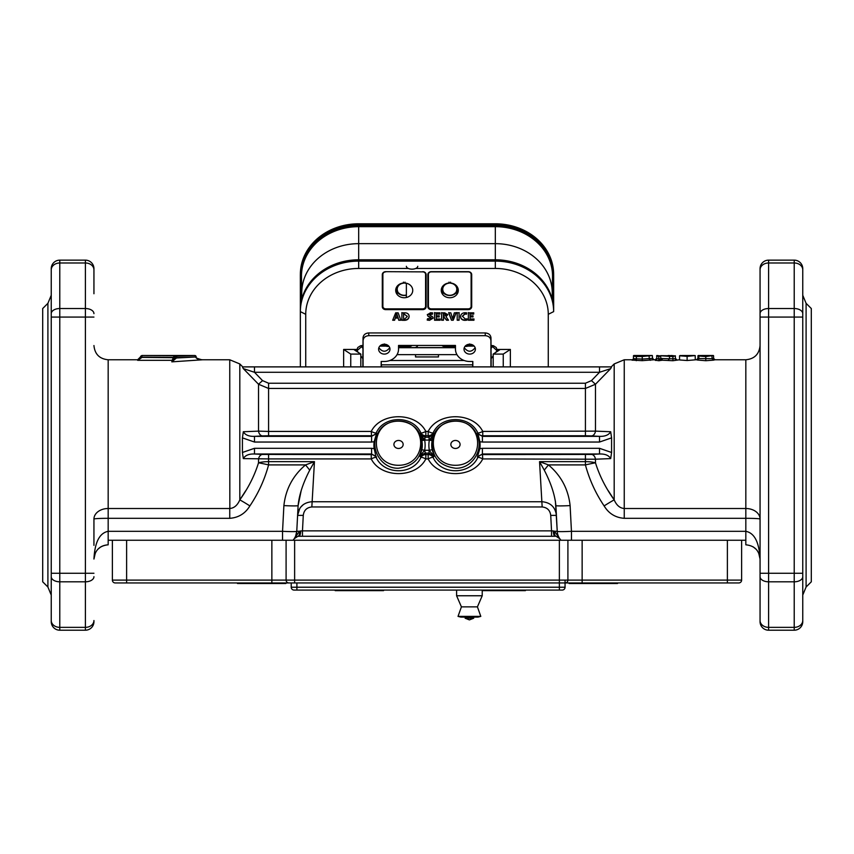 <?xml version="1.0" encoding="UTF-8"?>
<svg xmlns="http://www.w3.org/2000/svg" width="854" height="854" viewBox="0 0 854 854"><rect width="100%" height="100%" fill="white"/><g stroke="black" fill="none" stroke-linecap="round" stroke-linejoin="round"><path stroke-width="1.28" d="M417.745 266.309A5.69 2.85 180 0 1 412.055 269.149A5.69 2.85 180 0 1 406.365 266.309M398.53 465.291C369.035 465.259 368.971 421.075 398.572 421.033C428.121 421.171 427.982 465.259 398.53 465.291M403.152 444.464A4.612 3.992 180 0 1 398.53 448.457A4.612 3.992 180 0 1 393.918 444.464A4.612 3.992 180 0 1 398.53 440.461A4.612 3.992 180 0 1 403.152 444.464M460.082 444.464A4.612 3.992 180 0 1 455.47 448.457A4.612 3.992 180 0 1 450.848 444.464A4.612 3.992 180 0 1 455.47 440.461A4.612 3.992 180 0 1 460.082 444.464M455.47 465.291C425.975 465.259 425.9 421.075 455.513 421.033C485.061 421.171 484.912 465.259 455.47 465.291M108.17 540.251L282.546 540.251L282.546 531.316L108.17 531.316L108.17 544.809C100.985 545.29 96.363 548.983 94.292 555.89M745.83 540.251L745.83 544.809C754.456 545.663 759.195 550.414 760.06 559.039C759.195 542.237 754.456 532.992 745.83 531.316L745.83 540.251L571.454 540.251L571.454 531.316L745.83 531.316L745.83 518.314A14.23 0.747 180 0 1 760.06 519.061L760.06 596.604M292.986 540.251A14.23 14.23 0 0 0 296.765 531.316L298.11 505.6L296.765 531.316L295.591 536.269L296.765 531.316A14.23 14.23 0 0 1 292.986 540.251A14.23 14.23 0 0 0 296.765 531.316L299.541 531.209L294.224 538.703L297.768 536.376A5.69 2.808 -101.5 0 0 299.541 531.209L300.683 530.953A5.69 1.783 -90 0 1 298.9 536.269L551.535 536.269L551.535 530.868L302.465 530.868L302.465 536.269M93.94 293.744L93.94 268.679A8.54 8.54 0 0 0 85.4 260.139L59.78 260.139A8.54 8.54 0 0 0 51.24 268.679L51.24 596.604M760.06 621.669A8.54 8.54 0 0 0 768.6 630.209L768.6 317.069L802.76 317.069L802.76 268.679A8.54 8.54 0 0 0 794.22 260.139L768.6 260.139A8.54 8.54 0 0 0 760.06 268.679L760.06 621.669A8.54 8.54 0 0 0 768.6 630.209L794.22 630.209A8.54 8.54 0 0 0 802.76 621.669L802.76 293.744M760.06 576.685A8.54 5.124 180 0 0 768.6 581.809L794.22 581.809L794.22 627.359A8.54 6.832 180 0 0 802.76 620.527L802.76 344.984M806.091 587.018L811.3 581.809L811.3 308.529L806.091 303.33L806.091 587.018L802.76 595.067M47.909 587.018L47.909 303.33L42.7 308.529L42.7 581.809L47.909 587.018L51.24 595.067M695.284 359.769L696.522 359.769L697.953 358.349A1.42 1.42 0 0 1 696.522 359.769L697.537 360.046L698.871 358.584L698.871 356.033L705.799 356.566L713.303 355.499L711.905 355.84L712.151 358.691L698.871 358.584L697.953 358.349L697.953 355.787L699.223 355.808M697.537 360.046L705.799 360.708L713.4 360.164L712.151 358.691L713.581 358.349L713.581 355.787M713.4 360.164L715.011 359.769A1.42 1.42 180 0 1 713.581 358.349L712.417 358.659M658.765 360.719L662.309 360.217A1.42 1.42 0 0 1 660.889 358.797L656.63 358.797A1.42 1.42 0 0 1 655.199 360.217L658.765 360.719L658.765 356.566L660.889 355.787L672.931 356.566L675.375 355.787L675.375 358.765L669.387 358.797L669.621 355.947L660.847 355.659M655.552 360.463L655.199 359.769L656.63 358.349M662.309 360.217L672.931 360.719L679.56 359.769M695.284 359.833L687.118 360.516L679.56 359.961L679.56 355.787L687.118 356.374L695.199 355.574L695.284 359.833M632.045 360.121L642.24 360.655L654.025 359.769A1.42 1.42 180 0 1 652.595 358.349L652.307 355.499L642.24 356.513L633.753 355.499L633.465 356.15L636.347 356.513L642.24 356.513L642.24 359.064L633.465 358.701A1.42 1.42 -0 0 1 632.045 360.121L633.465 358.797A1.42 1.42 180 0 1 632.077 360.217A1.42 1.42 180 0 0 633.465 358.797L636.241 359.139L636.241 360.655M662.309 359.769L660.889 358.349M668.191 360.292L669.387 358.797L660.889 358.466M659.299 359.203L659.299 360.708L659.299 359.203L660.921 359.118M660.889 358.797L660.601 355.969L658.765 356.566L656.63 355.787L656.875 358.958M650.257 360.324L649.296 358.808L649.093 355.947L642.24 356.193M633.465 358.349L633.465 355.787M633.465 358.701L633.465 356.15M695.199 355.574L687.118 356.278L679.645 355.702L691.046 355.531L681.994 355.51M679.645 355.702L691.185 355.584M711.905 355.84L698.871 356.033L698.23 355.499L709.493 355.584M699.138 355.744L698.23 355.499M660.633 355.68L671.201 355.787M658.765 356.246L656.63 355.787M671.49 355.499L675.087 355.926L669.621 355.947M633.753 355.499L652.307 355.499L649.093 355.947M648.282 355.499L637.991 356.118L637.703 355.499M611.24 366.889L614.186 363.943L624.253 359.769L624.253 508.504L745.83 508.504A14.23 10.558 180 0 1 760.06 519.061L760.06 344.984M760.06 313.653L760.06 317.069L768.6 317.069L768.6 308.529A8.54 5.124 180 0 0 760.06 313.653L760.06 269.821A8.54 6.832 -0 0 1 768.6 262.989L768.6 260.139A8.54 8.54 0 0 0 760.06 268.679M93.94 576.685A8.54 5.124 180 0 1 85.4 581.809L85.4 627.359A8.54 6.832 180 0 0 93.94 620.527L93.94 621.669A8.54 8.54 0 0 1 85.4 630.209L59.78 630.209A8.54 8.54 0 0 1 51.24 621.669L51.24 573.269L59.78 573.269L59.78 317.069L93.94 317.069M93.94 519.061L93.94 545.364L93.94 519.061A14.23 10.558 -0 0 1 108.17 508.504L108.17 518.314A14.23 0.747 -0 0 0 93.94 519.061M93.94 268.679A8.54 8.54 0 0 0 85.4 260.139L85.4 308.529L59.78 308.529L59.78 262.989A8.54 6.832 -0 0 0 51.24 269.821L51.24 573.269M242.419 366.889L599.519 366.889L242.419 366.889L243.315 368.618L254.481 372.28L599.519 372.28L599.519 366.889L611.581 366.889L610.685 368.618L599.519 372.28L591.459 380.617L585.417 383.222L268.583 383.222L262.541 380.617L254.481 372.28L254.481 366.889M243.315 368.618L258.516 384.247L262.541 380.617M254.481 448.307L254.481 453.997L371.586 453.997L371.586 448.307L254.481 448.307L242.419 452.481L243.315 458.598L268.583 458.918L268.583 461.64A14.23 4.014 -0 0 0 258.516 462.815C254.567 475.603 248.333 487.954 239.814 499.878C237.497 505.269 234.145 508.151 229.747 508.504L108.17 508.504L108.17 359.769L137.643 359.769L137.643 360.324L141.903 357.495L141.913 355.691A1.42 1.42 180 0 0 140.494 357.111L137.643 360.324L171.803 360.324L174.632 357.645L173.223 357.495L171.803 361.85L176.831 357.698L140.483 357.367M140.494 357.111L173.234 357.346M195.491 356.929L196.164 357.004L195.491 356.929A1.42 0.758 90 0 0 194.744 355.499A1.42 0.758 90 0 1 195.491 356.929L176.831 357.698A1.42 0.747 -94.8 0 0 176.073 356.289L176.063 355.691L173.234 357.111L174.654 357.228L176.073 355.691L141.913 355.499L137.643 359.769M174.429 358.466L172.946 360.025M196.164 356.929A1.42 1.42 0 0 0 194.744 355.499L176.073 356.289A1.42 1.409 180 0 0 174.654 357.698L171.803 361.85L202.772 359.769L229.747 359.769L229.833 508.504M174.632 358.082L195.491 357.004C196.868 359.064 199.302 359.982 202.793 359.769L201.629 359.726C196.836 358.37 195.011 357.463 196.164 357.004M591.459 380.617L595.484 384.247L585.417 388.453L268.583 388.453L268.583 431.43L258.516 431.131L258.516 384.247L268.583 388.453L268.583 383.222M599.519 442.041L599.519 436.351L482.414 436.351L482.414 442.041L599.519 442.041L611.581 437.867L610.685 431.74L595.484 431.131L595.484 384.247L610.685 368.618M611.581 437.867L611.581 452.481L610.685 458.598L595.484 459.217L595.484 462.815C599.433 475.603 605.667 487.954 614.186 499.878L614.207 499.9M608.283 490.719L614.186 499.878A14.23 0.63 147.6 0 0 604.12 505.91C595.601 493.249 589.367 479.574 585.417 464.907A14.23 0.726 166.9 0 1 595.484 462.815A14.23 4.014 180 0 0 585.417 461.64L585.417 464.907L548.439 464.907C561.099 475.614 568.316 489.182 570.109 505.6L571.454 531.316A14.23 0.747 -3 0 1 557.235 531.316L554.459 531.209A5.69 2.808 101.5 0 0 556.232 536.376L559.776 538.703L554.459 531.209L553.317 530.953A5.69 1.783 90 0 0 555.1 536.269L551.535 536.269M585.417 383.222L585.417 435.775L591.459 435.914A5.69 4.099 -86.9 0 0 595.484 431.131L482.756 431.43C473.031 411.874 437.963 411.809 428.174 431.43A5.69 1.185 -151.7 0 0 433.149 432.839C441.08 415.161 469.892 415.225 477.781 432.839L479.863 441.742L482.414 442.041M432.156 440.621L434.11 434.163L429.05 437.237L428.174 435.775L428.174 431.43L425.826 431.43C416.101 411.874 381.023 411.809 371.244 431.43L268.583 431.43L268.583 435.775L371.244 435.775A5.69 5.679 149.5 0 0 376.219 432.839C384.151 415.161 412.962 415.225 420.851 432.839L419.89 434.163L421.097 437.568A2.85 1.494 163.2 0 0 423.424 438.262L419.89 434.163L424.95 437.237L425.826 435.775L425.826 431.43A5.69 1.185 151.7 0 1 420.851 432.839A5.69 5.679 -149.5 0 0 425.826 435.775L428.174 435.775A5.69 5.679 149.5 0 0 433.149 432.839L434.11 434.163L429.37 440.077A26.591 26.591 0 0 0 429.37 450.271L432.156 449.727A23.752 23.752 0 0 1 432.156 440.621L429.05 440.077L429.05 437.237L424.95 437.237L424.95 440.077L429.05 440.077M93.94 558.922L93.94 559.039C94.805 542.237 99.544 532.992 108.17 531.316L108.17 518.314L229.747 518.314C238.544 517.673 245.258 513.542 249.88 505.91A14.23 0.63 32.4 0 0 239.814 499.878L245.717 490.719M242.419 452.481L242.419 437.867L243.315 431.74L258.516 431.131A5.69 4.099 86.9 0 0 262.541 435.914L268.583 435.775M297.768 536.376L298.9 536.269L297.768 536.376M553.317 530.953L551.535 530.868L550.723 515.378L556.402 515.378L557.235 531.316L555.89 505.6C554.876 494.978 551.001 483.161 544.265 470.148L539.547 461.64L542.162 506.956C547.211 507.5 550.072 510.308 550.723 515.378M555.997 512.656L556.402 515.378C555.335 507.127 550.584 502.579 542.162 501.736L311.838 501.736C303.416 502.579 298.665 507.137 297.598 515.378L298.11 505.6A14.23 0.747 -177 0 1 283.891 505.6L282.546 531.316A14.23 0.747 -177 0 0 296.765 531.316L297.598 515.378L303.277 515.378L302.465 530.868L300.683 530.953M559.776 538.703L556.232 536.376M295.591 536.269L294.224 538.703M301.163 490.719L298.11 505.6L297.598 515.378L299.754 508.482M303.277 515.378C303.928 510.308 306.778 507.5 311.838 506.956L314.453 461.64L305.561 464.907C292.901 475.614 285.684 489.182 283.891 505.6M298.11 505.6C299.124 494.978 302.999 483.161 309.735 470.148L314.453 461.64L268.583 461.64L268.583 464.907A14.23 0.726 13.1 0 0 258.516 462.815L258.516 459.217A5.69 4.099 93.1 0 1 262.541 454.435L254.481 453.997C248.941 453.816 245.215 455.342 243.315 458.598M421.844 449.727L424.63 450.271A26.591 26.591 0 0 0 424.63 440.077L421.844 440.621A23.752 23.752 0 0 1 421.844 449.727L419.89 456.185L424.95 453.111L429.05 453.111L434.11 456.185L429.05 450.261L429.05 453.111L428.174 454.574A5.69 5.679 30.5 0 1 433.149 457.509A5.69 1.185 -28.3 0 0 428.174 458.918C437.899 478.464 472.977 478.539 482.756 458.918L595.484 459.217A5.69 4.099 -93.1 0 0 591.459 454.435L482.756 454.574A5.69 5.679 -30.5 0 0 477.781 457.509C469.849 475.187 441.038 475.123 433.149 457.509L434.11 456.185L432.156 449.727M376.593 456.986L371.586 453.997L371.244 454.574A5.69 5.679 30.5 0 1 376.219 457.509A5.69 1.185 -28.3 0 0 371.244 458.918C380.969 478.464 416.037 478.539 425.826 458.918A5.69 1.185 28.3 0 0 420.851 457.509C412.92 475.187 384.108 475.123 376.219 457.509L374.137 448.596L371.586 448.307M555.388 501.01L557.235 531.316A14.23 14.23 0 0 0 561.014 540.251M300.587 507.287L303.405 504.522M676.795 359.769L675.375 358.349L675.375 356.31M430.576 438.262A2.85 1.494 16.8 0 0 432.903 437.568C437.803 418.375 466.796 415.097 475.87 432.679C485.371 447.293 473.073 469.017 455.47 468.216C438.646 465.9 430.96 456.324 432.402 439.468A2.85 0.608 13.2 0 1 429.69 439.415M421.844 440.621L421.598 439.468C423.04 456.324 415.354 465.9 398.53 468.216C380.927 469.017 368.629 447.293 378.13 432.679C387.204 415.097 416.197 418.375 421.097 437.568L421.598 439.468A2.85 0.608 166.8 0 0 424.31 439.415L423.424 438.262M424.95 440.077L424.31 439.415M419.89 456.185L424.63 450.271L425.826 454.574A5.69 5.679 -30.5 0 0 420.851 457.509L419.89 456.185M477.407 456.986L477.781 457.509A5.69 1.185 -151.7 0 1 482.756 458.918L482.414 453.997L599.519 453.997L599.519 448.307L482.414 448.307L482.414 453.997L477.407 456.986L479.863 448.596A24.638 24.638 0 0 0 479.863 441.742M376.593 433.362L376.219 432.839A5.69 1.185 28.3 0 1 371.244 431.43L371.586 436.351L254.481 436.351L254.481 442.041L371.586 442.041L371.586 436.351L376.593 433.362L374.137 441.742A24.638 24.638 0 0 0 374.137 448.596M591.459 454.435L599.519 453.997C605.059 453.805 608.785 455.342 610.685 458.598M477.407 433.362L482.414 436.351L482.756 435.775A5.69 5.679 -149.5 0 1 477.781 432.839A5.69 1.185 151.7 0 0 482.756 431.43L482.756 435.775L585.417 435.775M262.541 435.914L254.481 436.351C248.941 436.533 245.215 434.996 243.315 431.74M610.685 431.74C608.785 434.996 605.059 436.533 599.519 436.351L591.459 435.914M555.89 505.6A14.23 0.747 -3 0 0 570.109 505.6M544.265 470.148L548.439 464.907L539.547 461.64L585.417 461.64L585.417 454.574M713.581 358.349L715.011 359.769L745.83 359.769L745.83 518.314L624.253 518.314L624.253 508.504C619.855 508.151 616.503 505.269 614.186 499.878L614.186 363.943M95.338 552.89L93.94 559.039C94.805 550.414 99.544 545.663 108.17 544.809M309.735 470.148L305.561 464.907L268.583 464.907C264.633 479.574 258.399 493.249 249.88 505.91M115.226 582.951A2.85 2.85 0 0 1 112.376 580.101L112.376 540.251L112.376 580.101A2.85 2.85 0 0 0 115.226 582.951L288.94 582.951A2.85 2.85 0 0 1 286.09 580.101L112.376 580.101M727.384 582.951L738.774 582.951A2.85 2.85 0 0 0 741.624 580.101L741.624 540.251L741.624 580.101L727.384 580.101L727.384 582.951L565.06 582.951A2.85 2.85 0 0 0 567.91 580.101A2.85 2.85 0 0 1 565.06 582.951L288.94 582.951M582.14 582.951L582.14 540.251L271.86 540.251L271.86 582.951M286.09 540.251L286.09 580.101L294.63 580.101L294.63 582.951M727.384 540.251L727.384 580.101L567.91 580.101L567.91 540.251L567.91 580.101L294.63 580.101L294.63 540.251M469.412 618.232L465.142 618.232L469.412 619.897L473.682 618.232L469.412 618.232M469.412 617.111L460.872 617.111L458.032 616.385L480.802 616.385L477.952 617.111L469.412 617.111M480.802 616.385L477.418 606.863L461.416 606.863L458.032 616.385M477.418 606.863L482.222 595.761L456.602 595.761L461.416 606.863M296.904 590.071L562.22 590.071A2.85 2.85 0 0 0 565.06 587.221L296.904 587.221L296.904 590.071L294.064 590.071A2.85 2.85 0 0 1 291.214 587.221L291.214 582.951M565.06 580.101L565.06 587.221M237.476 582.951L237.476 583.517L285.876 583.517L285.876 582.951M569.127 582.951L569.127 583.517L617.517 583.517L617.517 582.951M335.174 590.071L335.174 590.637L383.563 590.637L383.563 590.071M525.413 590.071L525.413 590.637L482.222 590.637M548.268 366.889L548.268 314.315L553.638 311.625A58.318 50.503 180 0 0 495.32 261.121L358.68 261.121A58.318 50.503 180 0 0 300.362 311.625L300.362 366.889L300.341 310.312A58.339 50.525 180 0 1 358.68 259.797L495.32 259.797A58.339 50.525 180 0 1 553.659 310.312L553.659 275.607A58.339 50.525 0 0 0 553.648 274.849A58.339 50.525 0 0 0 495.32 225.082L495.32 223.791A58.318 50.503 0 0 1 553.627 273.536L553.648 274.849M548.268 314.315A52.948 45.849 180 0 0 495.32 268.455L415.781 268.455M408.329 268.455L358.68 268.455A52.948 45.849 180 0 0 305.732 314.315L305.732 366.889M552.378 299.797L552.25 292.217A56.93 49.308 180 0 0 495.32 243.657L358.68 243.657A56.93 49.308 180 0 0 301.75 292.217L301.622 299.797M446.044 316.727L448.499 320.229L446.567 320.229L444.133 317.336L443.429 317.336L443.482 320.229L441.603 320.229L441.646 319.14M441.603 320.229L441.603 312.863L444.731 312.831L447.752 314.646L446.044 316.653L447.742 314.357M452.62 318.649L454.328 312.831L456.175 312.831L453.239 320.229L451.446 320.229L448.745 312.831L450.816 312.831L452.513 318.649M434.547 320.229L434.547 312.831L439.959 312.831L439.885 314.101L436.18 314.016L436.245 315.831L439.212 315.777L439.212 316.962L436.245 316.909L436.298 319.054L440.205 318.958L440.152 320.229L434.547 320.229L434.59 319.15M436.266 318.168L436.298 319.054M436.18 314.016L436.245 315.831L436.18 314.016M430.768 315.756L432.423 316.61L433.149 318.147L429.509 320.335L427.213 320.058L427.523 318.723L431.419 318.382L427.961 316.172L427.331 314.742L430.533 312.724L432.658 312.916L432.423 314.229L429.071 314.582L430.768 315.756M510.361 366.889L510.361 349.446L503.252 354.09L493.185 354.09L499.729 349.82L497.444 349.82M497.338 349.446L510.361 349.446M422.73 309.628A3.416 2.957 180 0 0 426.146 306.671L425.58 306.383A2.85 2.466 0 0 1 422.73 308.849L385.72 308.849A2.85 2.466 0 0 1 382.88 306.383L382.304 306.671A3.416 2.957 180 0 0 385.72 309.628L422.73 309.628L422.73 308.849M382.304 306.671L382.304 274.625A3.416 2.957 180 0 1 385.72 271.668L422.73 271.871A2.85 2.466 0 0 1 425.58 274.337L425.58 306.383M426.146 306.671L426.146 274.625A3.416 2.957 180 0 0 422.73 271.668M471.696 274.625A3.416 2.957 180 0 0 468.28 271.668L468.28 271.871A2.85 2.466 0 0 1 471.12 274.337L471.12 306.383A2.85 2.466 0 0 1 468.28 308.849L468.28 309.628A3.416 2.957 180 0 0 471.696 306.671L471.696 274.625L471.12 274.337M468.28 309.628L431.27 309.628A3.416 2.957 180 0 1 427.854 306.671L427.854 274.625L428.42 274.337A2.85 2.466 0 0 1 431.27 271.871L468.28 271.871M468.28 271.668L431.27 271.668A3.416 2.957 180 0 0 427.854 274.625M343.639 366.889L343.639 349.446L356.662 349.446M401.882 320.271L401.882 312.863L404.615 312.831C407.369 312.82 408.874 313.973 409.141 316.311C408.949 318.809 407.422 320.154 404.572 320.335L401.882 320.271L401.924 319.193M457.2 320.229L457.2 312.831L459.1 312.831L459.1 320.229L457.2 320.229L457.242 319.118M459.057 319.15L459.1 320.229M466.636 312.874L466.455 313.93L464.982 313.717L462.356 316.183L465.291 319.054L467.063 318.841L466.957 320.143L465.11 320.335C462.302 320.282 460.765 319.054 460.509 316.663C460.754 314.187 462.313 312.874 465.174 312.724L466.69 312.884L466.465 314.229L464.982 314.016L462.356 316.375M468.344 320.229L468.344 312.831L473.746 312.831L473.671 314.101L469.967 314.016L470.031 315.831L473.009 315.777L473.009 316.962L470.031 316.909L470.084 319.054L473.991 318.958L473.938 320.229L468.344 320.229L468.387 319.15M470.052 318.168L470.084 319.054M469.967 314.016L470.031 315.831L469.967 314.016M395.68 312.831L398.145 312.831L400.846 320.229L398.754 320.229L398.177 318.083L395.242 318.083L394.644 320.229L392.68 320.229L395.68 312.831M493.185 366.889L493.185 354.09M503.252 366.889L503.252 354.09M356.556 349.82L354.271 349.82L360.815 354.09L350.748 354.09L343.639 349.446M360.815 366.889L360.815 354.09M350.748 366.889L350.748 354.09M422.73 271.871L385.72 271.668M382.88 306.383L382.88 274.337A2.85 2.466 0 0 1 385.72 271.871M404.23 282.984A8.519 7.376 0 0 1 412.728 289.912A8.519 7.376 0 0 1 407.059 297.32A8.519 7.376 0 0 1 397.281 294.63A8.519 7.376 0 0 1 395.722 289.912A8.519 7.376 0 0 1 404.23 282.984M428.42 274.337L428.42 306.383L427.854 306.671M468.28 308.849L431.27 308.849A2.85 2.466 0 0 1 428.42 306.383M449.77 282.984A8.519 7.376 0 0 1 458.278 289.912A8.519 7.376 0 0 1 456.719 294.63A8.519 7.376 0 0 1 446.941 297.32A8.519 7.376 0 0 1 441.272 289.912A8.519 7.376 0 0 1 449.77 282.984M398.754 320.229L400.782 319.94M398.765 319.94L398.177 318.083M395.242 318.083L398.188 317.795M395.231 317.795L394.644 320.229M392.765 319.94L394.633 319.94M395.541 317.015L396.662 313.557L395.541 317.015L397.857 317.015L396.779 313.557M397.857 317.015L396.768 313.845M468.355 312.553L468.355 319.94L473.938 319.94L473.97 318.958M473.671 314.101L473.724 312.831M473.66 313.813L469.956 313.717M473.009 316.962L472.999 315.777M472.999 316.674L470.031 316.909M470.02 316.61L470.074 318.777M466.957 320.143L467.031 318.841M466.946 319.855L465.11 320.335M465.11 320.047C462.313 319.994 460.776 318.766 460.509 316.375M459.089 312.553L459.089 319.94L457.21 319.94L457.21 312.553M446.567 320.229L448.371 319.94M446.578 319.94L444.133 317.336M444.133 317.037L443.429 317.336M443.418 317.047L443.482 320.229M441.614 312.596L441.614 319.94L443.472 319.94M443.397 314.806L443.418 316.354L446.023 315.073L444.4 313.909L443.343 313.984L443.397 314.945M446.034 314.859L443.333 313.696L443.418 316.354M456.164 312.553L453.239 320.229M451.446 320.229L453.228 319.94M451.456 319.94L448.756 312.553M434.558 312.553L434.558 319.94L440.141 319.94L440.184 318.958M439.885 314.101L439.927 312.831M439.874 313.813L436.17 313.717M439.212 316.962L439.202 315.777M439.202 316.674L436.245 316.909M436.234 316.61L436.287 318.777M433.138 317.859L429.509 320.335M429.509 320.047L427.224 319.77M430.992 317.667L431.419 318.382M430.992 317.378L429.487 316.994M429.498 316.706L427.961 316.172M427.971 315.884L427.342 314.496M432.423 314.229L432.594 312.906M432.412 313.93L430.565 313.909M430.565 313.61L429.071 314.582M409.13 316.023C408.938 318.521 407.411 319.866 404.572 320.047L404.572 320.335M404.572 320.047L401.882 319.972L401.882 312.596M403.547 314.859L403.622 318.809M407.294 316.29L403.494 313.77L403.6 318.083M403.632 319.086L404.497 319.161L407.283 316.578L404.284 314.016L403.504 314.058L403.547 315.009M403.44 282.13L403.515 283.176A7.013 6.074 180 0 0 397.227 289.591L397.153 288.599A7.088 6.138 0 0 1 397.953 285.364M397.227 289.591A7.013 6.074 180 0 0 397.825 291.716L396.587 292.335A8.444 7.312 180 0 0 397.302 293.402L398.54 292.783A7.013 6.074 180 0 0 406.365 295.014M405.009 282.13L404.935 283.005M406.365 283.432A7.013 6.074 180 0 0 404.935 283.176M406.365 295.238A8.369 7.248 0 0 1 397.985 293.061M395.882 288.855A8.369 7.248 0 0 0 396.619 291.246L397.462 290.83M396.619 291.246L396.587 292.335M450.56 282.13L450.485 283.176A7.013 6.074 0 0 1 456.773 289.591A7.013 6.074 0 0 1 456.175 291.716L457.413 292.335A8.444 7.312 180 0 1 456.698 293.402L455.46 292.783A7.013 6.074 0 0 1 444.08 292.783L442.842 293.402A8.444 7.312 180 0 1 442.137 292.335L443.375 291.716A7.013 6.074 0 0 1 442.767 289.591A7.013 6.074 0 0 1 449.065 283.176L449.065 283.005M448.99 282.13L449.065 283.176M442.767 289.591L442.703 288.599A7.088 6.138 0 0 1 443.504 285.364M456.047 285.364A7.088 6.138 0 0 1 456.847 288.599L456.773 289.591M456.538 290.83L457.413 292.335M458.118 288.855A8.369 7.248 0 0 1 457.381 291.246M443.002 290.83L442.169 291.246A8.369 7.248 0 0 1 441.433 288.855M442.169 291.246L442.137 292.335M456.015 293.061A8.369 7.248 0 0 1 443.536 293.061M472.732 364.839L472.657 366.889M381.268 364.839L381.418 366.889L381.418 364.839L472.582 364.839L381.418 364.839L381.343 366.889M389.851 360.505L464.149 360.505M491.061 353.866L490.975 337.842C490.623 334.875 488.734 333.241 485.275 332.943L368.725 332.943C365.266 333.241 363.377 334.875 363.025 337.842L362.939 353.866M397.035 354.656L456.965 354.656M415.524 354.698L438.476 354.698L438.476 356.94L415.524 356.94L415.524 354.698L415.567 356.94M362.854 366.889L362.833 353.844M362.854 358.691L360.815 355.915M358.253 352.414L356.887 350.61L356.598 351.336M362.971 348.453L361.648 346.649L356.993 350.684M491.167 353.844L491.146 358.691L493.185 355.915M495.747 352.414L497.007 350.684L492.31 346.393L491.007 346.116M491.029 348.453L492.352 346.649M455.406 347.706L398.594 347.706M491.146 358.691L491.146 366.889M490.922 366.889L490.922 340.597C490.58 337.608 488.68 335.964 485.232 335.665L368.768 335.665C365.32 335.964 363.42 337.608 363.078 340.597L363.025 337.842M363.078 366.889L363.078 340.597M472.828 366.889L472.828 361.477L469.7 361.477A14.23 12.33 180 0 1 455.47 349.532L455.374 345.454M472.732 366.889L472.732 361.477M438.476 354.698L438.433 356.94M381.172 366.889L381.172 361.477L384.3 361.477A14.23 12.33 180 0 0 398.53 349.532A14.23 12.33 180 0 0 398.53 349.158L398.626 345.454M455.47 349.532A14.23 12.33 180 0 1 455.47 349.158L455.47 345.454L398.53 345.454L398.53 349.158M469.7 344.226A5.69 4.932 180 0 0 464.01 349.083A5.69 4.932 180 0 0 469.7 354.09A5.69 4.932 180 0 0 475.39 349.083A5.69 4.932 180 0 0 469.7 344.226M384.3 344.226A5.69 4.932 180 0 0 378.61 349.083A5.69 4.932 180 0 0 384.3 354.09A5.69 4.932 180 0 0 389.99 349.083A5.69 4.932 180 0 0 384.3 344.226M381.268 361.477L381.268 366.889M378.856 347.717C382.485 352.371 386.115 352.371 389.744 347.717M464.256 347.717C467.885 352.371 471.515 352.371 475.144 347.717M398.53 349.532L398.626 346.436M385.848 346.116L379.816 346.116M362.993 346.116L361.648 346.649M474.183 346.116L468.152 346.116M497.402 351.336L497.007 350.684M301.75 292.965A56.93 49.308 0 0 1 358.68 243.657L495.32 243.657A56.93 49.308 0 0 1 552.25 292.965M301.451 300.491L300.928 275.831A1.42 0.715 180 0 1 300.341 275.607A58.339 50.525 0 0 1 300.352 274.849L300.373 273.536A58.318 50.503 0 0 1 358.68 223.791L495.32 223.791M300.341 275.607L300.362 311.625L305.732 314.315M300.352 274.849A58.339 50.525 0 0 1 358.68 225.082L495.32 225.082L495.32 225.808L358.68 225.808L358.68 223.791M406.91 346.404A5.69 2.85 -0 0 0 408.981 347.589M415.129 347.589A5.69 2.85 -0 0 0 417.723 345.454M705.799 360.708L705.799 356.246M672.931 360.719L672.931 356.246M676.795 360.185A1.42 1.42 -0 0 1 675.375 358.765M636.347 356.193L636.347 360.655M642.24 360.655L642.24 359.064L652.595 358.349L654.015 359.769L655.199 359.769M687.118 356.278L687.118 360.516M681.994 355.616L680.243 355.499M687.246 355.947L691.11 355.627M701.849 355.499L713.303 355.499M656.907 355.499L660.601 355.969M802.76 621.669A8.54 8.54 0 0 1 794.22 630.209L794.22 627.359L768.6 627.359A8.54 6.832 180 0 1 760.06 620.527M802.76 268.679A8.54 8.54 0 0 0 794.22 260.139L794.22 573.269L760.06 573.269M802.76 313.653A8.54 5.124 -0 0 0 794.22 308.529L768.6 308.529L768.6 262.989L794.22 262.989A8.54 6.832 -0 0 1 802.76 269.821M802.76 573.269L794.22 573.269L794.22 581.809A8.54 5.124 180 0 0 802.76 576.685M51.24 268.679A8.54 8.54 0 0 1 59.78 260.139L59.78 262.989L85.4 262.989A8.54 6.832 -0 0 1 93.94 269.821M93.94 573.269L85.4 573.269L85.4 308.529A8.54 5.124 -0 0 1 93.94 313.653M93.94 621.669A8.54 8.54 0 0 1 85.4 630.209L85.4 627.359L59.78 627.359A8.54 6.832 180 0 1 51.24 620.527M51.24 621.669A8.54 8.54 0 0 0 59.78 630.209L59.78 573.269L85.4 573.269L85.4 581.809L59.78 581.809A8.54 5.124 180 0 1 51.24 576.685M51.24 317.069L59.78 317.069L59.78 308.529A8.54 5.124 -0 0 0 51.24 313.653M242.76 366.889L239.814 363.943L239.814 499.878M311.838 506.956L542.162 506.956M425.826 458.918L428.174 458.918L428.174 454.574L425.826 454.574L425.826 458.918M268.583 454.574L268.583 458.918L371.244 458.918L371.244 454.574L262.541 454.435M429.05 450.261L424.95 450.261M482.414 448.307L479.863 448.596M611.581 452.481L599.519 448.307M371.586 442.041L374.137 441.742M242.419 437.867L254.481 442.041M624.253 518.314C615.456 517.673 608.742 513.542 604.12 505.91M229.747 518.314L229.747 508.504M126.616 582.951L126.616 540.251M559.37 590.071L559.37 540.251M741.624 580.101A2.85 2.85 0 0 1 738.774 582.951M296.904 582.951L296.904 587.221L291.214 587.221M495.32 268.455L495.32 225.808A57.752 50.023 0 0 1 553.072 275.831A1.42 0.715 -0 0 0 553.659 275.607M358.68 268.455L358.68 225.808A57.752 50.023 0 0 0 300.928 275.831L300.928 303.191M384.385 344.226A2.786 2.413 180 0 0 387.15 346.297L388.944 346.297M398.626 346.297L409.92 346.297A2.786 2.413 180 0 0 412.034 345.454M398.626 345.977L409.92 345.977A1.932 1.676 180 0 0 411.318 345.454M385.218 344.29A1.932 1.676 180 0 0 387.15 345.977L388.655 345.977M468.782 344.29A1.932 1.676 180 0 1 466.85 345.977L466.85 346.297A2.786 2.413 180 0 0 469.615 344.226M441.966 345.454A2.786 2.413 180 0 0 444.08 346.297L444.08 345.977A1.932 1.676 180 0 1 442.682 345.454M466.85 346.297L465.056 346.297M455.374 346.297L444.08 346.297M466.85 345.977L465.345 345.977M455.374 345.977L444.08 345.977M382.88 274.337L382.304 274.625M426.146 274.625L425.58 274.337M385.72 308.849L385.72 309.628M431.27 308.849L431.27 309.628M471.12 306.383L471.696 306.671M455.406 347.61L398.594 347.61M490.975 337.842L490.922 340.597M455.47 349.158L455.374 346.436M368.725 332.943L368.768 335.665M485.232 335.665L485.275 332.943M301.74 292.773L301.451 276.226A57.229 49.564 0 0 1 358.68 226.662L495.32 226.662A57.229 49.564 0 0 1 552.549 276.226L553.072 303.191M552.26 292.773L552.549 276.226L552.549 300.491M406.365 283.218L406.365 297.502M624.253 359.769L632.045 359.769M687.246 355.51L694.441 355.499M668.191 355.499L671.457 355.648M141.913 355.499L194.744 355.499M758.662 552.89L760.06 559.039L759.174 554.086M753.196 546.87L756.292 549.4M745.83 359.769C754.466 358.926 759.217 354.186 760.06 345.539M97.687 549.41L100.804 546.859M108.17 359.769C99.534 358.926 94.783 354.186 93.94 345.539M239.814 363.943L229.747 359.769M47.909 303.33L51.24 295.281M806.091 303.33L802.76 295.281M465.142 617.111L465.142 618.232M473.682 617.111L473.682 618.232M456.602 590.071L456.602 595.761M482.222 590.071L482.222 595.761M384.364 343.959L387.15 346.404L389.029 346.404M398.626 346.404L409.92 346.404L412.098 345.454M469.636 343.959L466.85 346.404L464.971 346.404M455.374 346.404L444.08 346.404L441.902 345.454M384.951 345.432L380.564 345.432M362.993 345.432L360.601 345.731L357.794 347.503L356.428 350.919M469.049 345.432L473.436 345.432M491.007 345.432L493.409 345.731L496.227 347.525L497.572 350.919M398.594 347.589L455.406 347.589"/></g></svg>
